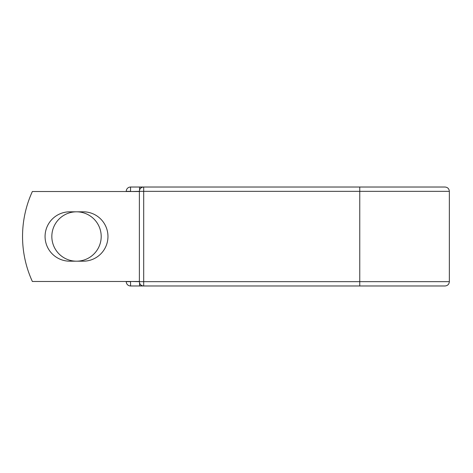 <?xml version="1.0" encoding="UTF-8"?>
<svg xmlns="http://www.w3.org/2000/svg" width="473" height="473" viewBox="0 0 473 473"><rect width="100%" height="100%" fill="white"/><g stroke="black" fill="none" stroke-linecap="round" stroke-linejoin="round"><path stroke-width="0.71" d="M45.071 236.5A24.685 24.685 0 0 0 69.75 261.185L83.278 261.185A24.685 24.685 0 0 0 107.962 236.5A24.685 24.685 0 0 0 83.278 211.815L69.75 211.815A24.685 24.685 0 0 0 45.071 236.5M51.835 236.5A24.685 24.685 0 0 1 76.514 211.815A24.685 24.685 0 0 1 101.198 236.5A24.685 24.685 0 0 1 76.514 261.185A24.685 24.685 0 0 1 51.835 236.5M359.758 187.024L143.691 187.024L143.691 191.346L449.35 191.346C449.096 188.721 447.653 187.284 445.034 187.024L359.758 187.024L359.758 285.976L130.56 285.976A4.316 4.316 0 0 1 126.244 281.654L126.244 281.476M126.244 191.524L126.244 191.346A4.316 4.316 0 0 1 130.56 187.024A4.316 4.316 0 0 0 126.244 191.346A4.316 4.316 0 0 1 130.56 187.024L139.553 187.024A4.316 4.316 0 0 1 141.622 187.556A4.316 4.316 0 0 0 139.553 187.024L143.691 187.024A4.316 4.316 0 0 0 139.375 191.346L130.56 191.524M359.758 285.976L445.034 285.976C447.653 285.716 449.096 284.279 449.35 281.654L449.35 191.346M130.56 281.476L139.375 281.654L139.375 191.346A4.316 4.316 0 0 1 143.691 187.024M139.375 281.476L32.359 281.476A107.945 107.945 0 0 1 32.359 191.524L139.375 191.524M139.553 285.976A4.316 4.316 0 0 0 141.622 285.444A4.316 4.316 0 0 1 139.553 285.976L139.553 282.889M139.375 281.654A4.316 4.316 0 0 0 143.691 285.976L143.691 281.654L139.375 281.654A4.316 4.316 0 0 0 143.691 285.976M130.56 187.024A4.316 4.316 0 0 0 126.244 191.346L130.56 191.346L130.56 187.024M130.56 285.976A4.316 4.316 0 0 1 126.244 281.654L130.56 281.654L130.56 285.976M139.375 191.346L143.691 191.346L143.691 281.654L449.35 281.654M139.553 190.111L139.553 187.024"/></g></svg>
